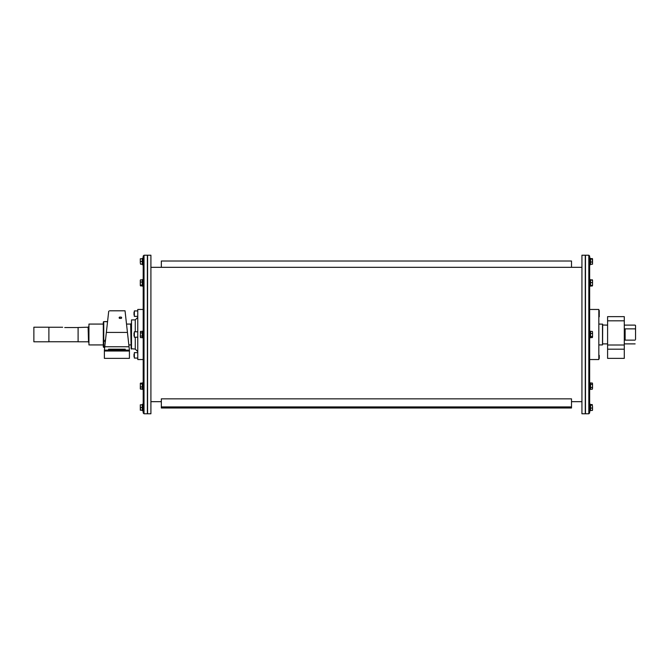 <?xml version="1.0" encoding="UTF-8"?>
<svg xmlns="http://www.w3.org/2000/svg" width="669" height="669" viewBox="0 0 669 669"><rect width="100%" height="100%" fill="white"/><g stroke="black" fill="none" stroke-linecap="round" stroke-linejoin="round"><path stroke-width="1" d="M624.286 349.185L624.286 358.367L607.594 358.367L607.594 349.185L624.286 349.185L624.286 316.638L607.594 316.638L607.594 349.185M607.594 320.811L624.286 320.811M588.82 413.777L588.82 255.224L585.475 255.224L585.475 413.777L588.82 413.777L589.648 412.94L589.648 410.858L590.317 410.858L590.317 404.185L589.648 404.185L589.648 384.223M590.317 389.467L589.648 389.467L590.317 389.467L590.317 382.793L589.648 382.793L589.648 359.537L598.83 359.537L598.83 309.463L589.648 309.463L589.648 286.207L590.317 286.207L590.317 279.533L589.648 279.533L589.648 264.815L590.317 264.815L590.317 258.142L589.648 258.142L589.648 256.06L589.648 412.94M589.648 408.107L589.648 404.185M589.648 337.837L590.317 337.837L590.317 331.163L589.648 331.163M598.83 309.463L598.83 359.537M599.248 316.763L599.248 310.508M599.248 358.492L599.248 355.364M599.248 324.072L602.585 324.156L602.501 344.928L602.501 324.072M607.594 325.109L602.585 325.025M635.132 340.136L625.122 340.136L625.122 328.864L635.132 328.864L635.55 329.591L635.55 325.527L635.55 339.409M624.286 325.109L635.132 325.109M144.019 413.777L147.364 413.777L147.364 255.224L144.019 255.224L143.191 256.06L143.191 412.94L144.019 413.777L144.019 255.224M143.191 285.128L143.191 286.207L142.522 286.207L142.522 279.533L143.191 279.533L143.191 285.128M143.191 264.815L142.522 264.815L142.522 258.142L143.191 258.142L143.191 261.345M143.191 309.463L137.764 309.463L137.764 359.537L137.764 309.463M131.509 349.101L131.509 319.899L131.091 348.683L135.263 349.101L137.346 351.192M126.516 324.072L130.672 324.072L131.091 345.346M143.191 404.185L142.522 404.185L142.522 410.858L143.191 410.858M142.522 382.793L143.191 382.793L142.522 382.793L142.522 389.467L143.191 389.467M143.191 337.837L142.522 337.837L142.522 331.163L143.191 331.163M134.009 333.062L134.009 335.938M134.009 354.202L134.009 356.686M134.009 312.314L134.009 314.965M140.306 280.244L140.306 280.93L140.549 279.834L142.271 279.834L142.271 285.897L140.549 285.897M140.365 285.68L140.365 280.052M140.306 280.93L140.306 285.479M142.271 282.034L140.549 282.034M142.271 285.061L140.549 285.061M140.306 258.769L140.306 260.107L140.306 258.769L142.271 258.752L142.271 264.205L140.549 264.205M140.549 264.18L140.306 262.817L140.549 264.18L142.271 264.18M140.306 260.107L140.306 262.817L140.306 260.107M142.271 261.454L140.549 261.454M140.306 284.768L140.306 283.547M140.549 383.103L142.271 383.103L142.271 389.166L140.306 388.848L140.365 383.329M140.549 388.329L140.549 389.166L140.306 388.748M140.306 404.804L142.271 404.795L142.271 410.248L140.306 410.231L140.306 404.804L140.549 410.248M142.271 407.496L140.549 407.496M142.271 410.222L140.549 410.222M142.271 383.111L140.306 383.504L140.549 389.149L142.271 389.149M142.271 383.897L140.549 383.897M142.271 386.916L140.549 386.916M140.306 332.142L140.549 331.372L142.271 331.372L142.271 337.628L140.549 337.628L140.306 336.858L140.54 331.381L140.306 336.842M142.271 332.911L140.549 332.911M142.271 336.047L140.549 336.047M147.573 390.562L147.573 255.224L150.91 255.224L150.91 413.777L147.573 413.777L147.573 390.562M592.533 285.32L592.291 285.989L590.568 285.989L590.568 280.035L592.533 280.152L592.533 285.579L592.533 280.169M590.568 285.705L592.366 285.864M590.568 285.437L592.291 285.437M590.568 282.602L592.291 282.602M592.533 264.146L590.568 264.422L590.568 258.535L592.533 258.811L592.533 264.196L592.291 258.535M590.568 262.031L592.291 262.031M590.568 259.087L592.291 259.087M590.568 280.035L592.291 279.751L592.533 281.315M592.291 285.989L592.533 285.094M592.533 280.411L592.291 279.751M592.533 388.355L592.533 385.904L592.366 389.124M592.533 410.189L592.533 409.269L592.291 410.465L590.568 410.465L590.568 404.578L592.291 404.578M592.291 405.121L592.533 406.593L592.291 405.121L590.317 405.138M592.533 409.269L592.533 406.593L592.533 409.269M590.568 408.065L592.291 408.065M592.291 389.249L590.568 389.249L590.568 383.011L592.291 383.011L592.533 383.68L592.291 383.011M592.366 383.136L592.533 385.904L592.533 383.68M590.568 387.46L592.291 387.46M590.568 384.341L592.291 384.341M592.291 337.586L592.533 337.051L592.291 337.586L590.568 337.586L590.568 331.414L592.291 331.414L592.533 331.949M592.533 337.051L592.533 334.977L592.433 337.385M590.568 336.515L592.291 336.515M592.533 334.977L592.533 332.426L592.533 334.977M590.568 333.43L592.291 333.43M585.275 255.224L585.275 413.777L581.93 413.777L581.93 255.224L585.275 255.224M109.524 310.801L125.036 310.801L129.418 350.104L129.418 358.367L104.381 358.367L104.381 350.104L108.721 311.227C109.791 310.659 109.791 310.659 108.721 311.227M129.351 349.469L129.418 350.104L104.381 350.104L104.456 349.469M108.554 350.104L108.554 349.185L108.554 350.104M125.245 349.185L125.245 350.104L125.245 349.185L108.554 349.185M119.542 318.394L119.542 317.114L121.231 317.114L121.641 317.742L121.231 318.394L119.542 318.394A1.238 0.87 180 0 1 119.542 317.114M121.231 317.114A1.238 0.87 180 0 1 121.231 318.394M107.542 321.789L103.754 321.605L103.754 347.395L104.682 347.395M104.682 321.605L107.558 321.605M105.267 342.152L104.682 340.947L105.577 339.417M103.754 347.395L103.302 346.935L103.302 322.065L103.754 321.605M88.944 324.072L88.944 344.928L88.944 324.072L103.754 324.072M88.107 341.8L78.097 341.8L78.097 327.501L88.107 327.2L88.525 342.219M78.097 327.542L64.742 327.542C62.05 327.208 62.05 327.208 64.742 327.542M48.887 341.8L48.887 327.2L33.868 327.2L33.868 341.8L48.887 341.8M33.868 327.2L33.868 341.8M105.309 341.8A2.082 1.806 0 0 1 105.56 339.543M105.493 340.17A1.806 1.564 180 0 0 105.351 341.458M571.502 406.911L571.502 398.849L161.338 398.849L161.338 407.99L571.502 407.99L571.502 406.911L161.338 406.911M571.502 267.324L571.502 261.01L161.338 261.01L161.338 267.324M624.286 345.012L607.594 345.012M602.669 325.109L602.585 343.975M131.509 319.899L135.263 319.899L135.263 331.791M135.263 337.209L135.263 349.101M137.346 337.209L134.344 337.209L134.344 331.791L137.346 331.791M137.346 358.074L134.344 358.074L134.344 352.647L137.346 352.647M137.346 316.353L134.344 316.353L134.344 310.926L137.346 310.926M129.418 351.024L104.381 351.024M129.042 346.751L104.757 346.751M127.453 332.434L106.354 332.434M588.82 255.224L589.648 256.06M589.648 286.207L590.317 286.207M599.248 344.928L602.501 344.928M602.669 343.891L607.594 343.891M624.286 343.891L635.132 343.891M143.191 359.537L137.764 359.537M135.263 319.899L137.346 317.808M130.672 324.072L131.091 323.654M143.191 279.533L142.522 279.533M150.91 401.676L161.338 401.676M571.502 401.676L581.93 401.676M150.91 267.324L581.93 267.324M128.841 344.928L130.672 344.928M88.944 344.928L103.302 344.928M88.107 327.2L88.525 326.781M48.887 341.759L78.097 341.759M48.887 327.241L62.66 327.241"/></g></svg>

